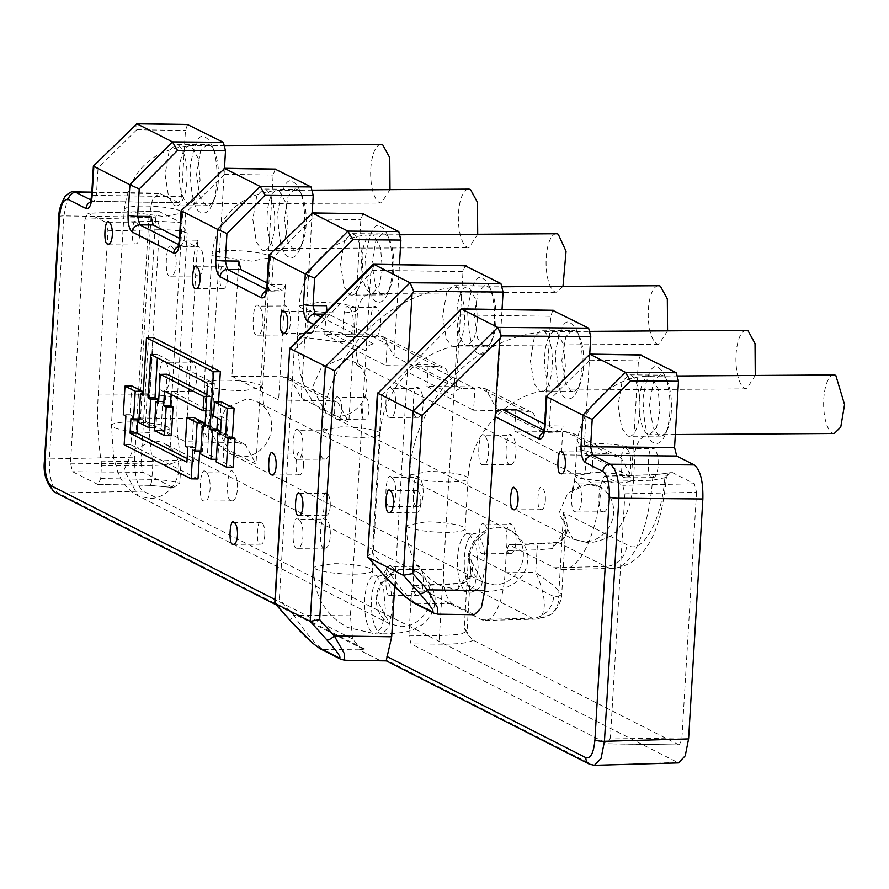 <?xml version="1.0" encoding="UTF-8"?>
<svg xmlns="http://www.w3.org/2000/svg" width="889" height="889" viewBox="0 0 889 889"><rect width="100%" height="100%" fill="white"/><g stroke="black" fill="none" stroke-linecap="round" stroke-linejoin="round"><path stroke-width="0.67" stroke-dasharray="4.45 3.33" d="M380.925 144.529A29.27 10.457 -90.4 0 0 370.802 168.543A29.27 10.457 -90.4 0 0 379.403 202.592L381.303 203.059L389.993 189.668M658.482 285.725A29.27 10.457 -90.4 0 0 648.359 309.739A29.27 10.457 -90.4 0 0 656.971 343.787L658.871 344.265L667.561 330.864M468.636 189.146A29.27 10.457 -90.4 0 0 458.502 213.16A29.27 10.457 -90.4 0 0 467.114 247.209L469.014 247.687L477.704 234.285M746.193 330.341A29.27 10.457 -90.4 0 0 736.07 354.355A29.27 10.457 -90.4 0 0 744.671 388.404L746.582 388.871L755.261 375.48M660.316 374.636L653.515 381.359L649.537 404.973L653.093 427.687L658.716 435.599A30.726 10.979 -90.4 0 0 660.716 436.099A30.726 10.979 -90.4 0 0 667.672 428.998A30.726 10.979 -90.4 0 0 671.351 410.874A30.726 10.979 -90.4 0 0 667.361 381.648A30.726 10.979 -90.4 0 0 662.305 375.136L628.879 374.847L622.089 381.57L618.099 405.173L621.655 427.887L627.278 435.799A30.726 10.979 89.6 0 0 629.279 436.299L660.716 436.099M669.828 412.218A38.049 13.591 89.6 0 1 665.272 434.643A38.049 13.591 89.6 0 1 654.193 442.822C647.725 441.722 643.992 426.976 643.003 398.572C647.214 372.813 652.426 362.612 658.638 367.957A38.049 13.591 89.6 0 1 664.894 376.025A38.049 13.591 89.6 0 1 669.828 412.218M484.905 285.402L478.104 292.125L474.115 315.739L477.682 338.453L483.305 346.366A30.726 10.979 -90.4 0 0 485.305 346.866A30.726 10.979 -90.4 0 0 492.262 339.765A30.726 10.979 -90.4 0 0 495.94 321.64A30.726 10.979 -90.4 0 0 491.95 292.414A30.726 10.979 -90.4 0 0 486.894 285.902L453.468 285.613L446.667 292.337L442.689 315.939L446.245 338.665L451.868 346.577A30.726 10.979 89.6 0 0 453.868 347.066L485.305 346.866M494.417 322.985A38.049 13.591 89.6 0 1 489.861 345.41A38.049 13.591 89.6 0 1 478.782 353.589C472.315 352.488 468.581 337.742 467.592 309.339C471.792 283.58 477.015 273.379 483.227 278.735A38.049 13.591 89.6 0 1 489.472 286.791A38.049 13.591 89.6 0 1 494.417 322.985M295.048 188.824L288.247 195.547L284.258 219.161L287.825 241.875L293.448 249.787A30.726 10.979 -90.4 0 0 295.448 250.287A30.726 10.979 -90.4 0 0 302.404 243.175A30.726 10.979 -90.4 0 0 306.083 225.061A30.726 10.979 -90.4 0 0 302.093 195.836A30.726 10.979 -90.4 0 0 297.037 189.324L263.611 189.024L256.81 195.758L252.832 219.361L256.388 242.075L262.011 249.987A30.726 10.979 89.6 0 0 264.011 250.487L295.448 250.287M304.56 226.406A38.049 13.591 89.6 0 1 300.004 248.831A38.049 13.591 89.6 0 1 288.925 257.01C282.458 255.91 278.724 241.163 277.735 212.76C281.935 187.001 287.158 176.8 293.37 182.145A38.049 13.591 89.6 0 1 299.615 190.213A38.049 13.591 89.6 0 1 304.56 226.406M207.337 144.207L200.547 150.93L196.558 174.544L200.114 197.258L205.748 205.17A30.726 10.979 -90.4 0 0 207.737 205.67A30.726 10.979 -90.4 0 0 214.694 198.569A30.726 10.979 -90.4 0 0 218.372 180.445A30.726 10.979 -90.4 0 0 214.382 151.219A30.726 10.979 -90.4 0 0 209.337 144.707L175.9 144.407L169.11 151.141L165.121 174.744L168.688 197.458L174.311 205.37A30.726 10.979 89.6 0 0 176.311 205.87L207.737 205.67M216.849 181.789A38.049 13.591 89.6 0 1 212.304 204.214A38.049 13.591 89.6 0 1 201.214 212.393C194.747 211.293 191.013 196.547 190.024 168.143C194.235 142.384 199.447 132.183 205.659 137.528A38.049 13.591 89.6 0 1 211.915 145.596A38.049 13.591 89.6 0 1 216.849 181.789M382.748 233.44L375.958 240.163L371.969 263.777L375.536 286.491L381.159 294.403A30.726 10.979 -90.4 0 0 383.148 294.904A30.726 10.979 -90.4 0 0 390.104 287.792A30.726 10.979 -90.4 0 0 393.783 269.678A30.726 10.979 -90.4 0 0 389.793 240.452A30.726 10.979 -90.4 0 0 384.748 233.94L351.311 233.64L344.521 240.374L340.531 263.977L344.099 286.691L349.721 294.603A30.726 10.979 89.6 0 0 351.722 295.104L383.148 294.904M392.26 271.023A38.049 13.591 89.6 0 1 387.715 293.448A38.049 13.591 89.6 0 1 376.625 301.627C370.157 300.526 366.424 285.78 365.435 257.377C369.646 231.618 374.858 221.417 381.07 226.762A38.049 13.591 89.6 0 1 387.326 234.829A38.049 13.591 89.6 0 1 392.26 271.023M572.605 330.019L565.815 336.742L561.826 360.356L565.393 383.07L571.016 390.982A30.726 10.979 -90.4 0 0 573.005 391.482A30.726 10.979 -90.4 0 0 579.961 384.381A30.726 10.979 -90.4 0 0 583.64 366.257A30.726 10.979 -90.4 0 0 579.65 337.031A30.726 10.979 -90.4 0 0 574.605 330.519L541.168 330.23L534.378 336.953L530.389 360.556L533.956 383.281L539.579 391.193A30.726 10.979 89.6 0 0 541.579 391.682L573.005 391.482M582.117 367.602A38.049 13.591 89.6 0 1 577.572 390.027A38.049 13.591 89.6 0 1 566.482 398.205C560.014 397.105 556.281 382.359 555.292 353.955C559.503 328.197 564.715 317.995 570.927 323.34A38.049 13.591 89.6 0 1 577.183 331.408A38.049 13.591 89.6 0 1 582.117 367.602M546.824 396.827L551.024 398.45L589.785 360.156C588.474 355.711 588.496 353.733 589.874 354.233M515.887 409.485L514.609 431.076L565.148 431.509L612.521 455.601L561.315 454.835L563.026 426.042L549.402 425.831A7.312 1.245 3.4 0 0 549.28 425.831A7.312 1.245 3.4 0 0 544.557 426.709M93.845 166.399L98.057 168.021L136.806 129.727C135.495 125.282 135.528 123.304 136.895 123.804M90.634 201.87A7.312 6.723 -63 0 1 93.423 201.292L178.956 202.692L181.512 196.691L96.423 195.402A7.312 1.245 3.4 0 0 96.301 195.402A7.312 1.245 3.4 0 0 91.578 196.28M181.556 211.015L185.757 212.638L224.506 174.344C223.206 169.899 223.228 167.921 224.606 168.421M151.052 216.472L139.073 418.019L189.613 418.452L236.985 442.544L185.779 441.777L197.758 240.23L184.134 240.019A7.312 1.245 3.4 0 0 184.012 240.019A7.312 1.245 3.4 0 0 179.289 240.897M269.256 255.632L273.468 257.254L312.217 218.961C310.906 214.516 310.939 212.538 312.306 213.038M238.752 261.088L231.918 376.258L282.446 376.68L329.819 400.783L278.613 400.017L285.458 284.847L271.834 284.636A7.312 1.245 3.4 0 0 271.712 284.636A7.312 1.245 3.4 0 0 266.989 285.513M551.024 398.45L549.402 425.831L546.391 431.721A7.312 6.723 117 0 0 546.268 431.721A7.312 6.723 117 0 0 543.601 432.298M185.757 212.638L184.134 240.019L181.123 245.909A7.312 6.723 117 0 0 181 245.909A7.312 6.723 117 0 0 178.333 246.475M330.241 506.219A10.979 3.923 -90.4 0 0 327.019 493.462C322.651 487.283 320.907 516.553 325.73 515.053A10.979 3.923 -90.4 0 0 326.452 515.231A10.979 3.923 -90.4 0 0 330.241 506.219M592.663 464.647A10.979 3.923 -90.4 0 0 589.44 451.879C585.073 445.711 583.34 474.982 588.151 473.481A10.979 3.923 -90.4 0 0 588.874 473.659A10.979 3.923 -90.4 0 0 592.663 464.647M545.346 500.64A10.979 3.923 -90.4 0 0 542.123 487.883C537.756 481.705 536.023 510.975 540.834 509.475A10.979 3.923 -90.4 0 0 541.557 509.653A10.979 3.923 -90.4 0 0 545.346 500.64M420.775 503.33A10.979 3.923 -90.4 0 0 417.541 490.561C413.174 484.394 411.44 513.664 416.263 512.164A10.979 3.923 -90.4 0 0 416.974 512.342A10.979 3.923 -90.4 0 0 420.775 503.33M264.789 535.156A10.979 3.923 -90.4 0 0 261.566 522.388C257.199 516.22 255.454 545.49 260.277 543.99A10.979 3.923 -90.4 0 0 260.988 544.168A10.979 3.923 -90.4 0 0 264.789 535.156M303.46 465.836A10.979 3.923 -90.4 0 0 300.226 453.079C295.859 446.9 294.126 476.171 298.948 474.67A10.979 3.923 -90.4 0 0 299.66 474.848A10.979 3.923 -90.4 0 0 303.46 465.836M227.351 279.557A10.979 3.923 -90.4 0 0 224.128 266.789C219.761 260.61 218.027 289.881 222.85 288.38A10.979 3.923 -90.4 0 0 223.561 288.558A10.979 3.923 -90.4 0 0 227.351 279.557M139.651 234.94A10.979 3.923 -90.4 0 0 136.417 222.172C132.061 215.994 130.316 245.264 135.139 243.764A10.979 3.923 -90.4 0 0 135.85 243.942A10.979 3.923 -90.4 0 0 139.651 234.94M315.062 324.174A10.979 3.923 -90.4 0 0 311.828 311.406C307.472 305.227 305.727 334.497 310.55 332.997A10.979 3.923 -90.4 0 0 311.261 333.175A10.979 3.923 -90.4 0 0 315.062 324.174M338.387 397.583A10.979 3.923 89.6 0 1 341.609 410.351A10.979 3.923 89.6 0 1 337.82 419.352A10.979 3.923 89.6 0 1 337.109 419.175C332.275 420.53 333.986 391.538 338.387 397.583L365.723 397.405A10.979 3.923 -90.4 0 1 368.946 410.162A10.979 3.923 -90.4 0 1 365.157 419.175L337.82 419.352M604.842 476.204L655.515 474.77L672.14 472.459L664.928 476.082L666.35 477.404L652.537 480.216L601.875 481.605A116.692 41.694 89.6 0 1 562.337 569.627A116.692 41.694 89.6 0 1 554.469 567.738L508.953 544.724L506.441 550.724L505.13 572.694A58.152 20.78 89.6 0 1 485.15 620.411A58.152 20.78 89.6 0 1 481.227 619.477L414.052 585.429L411.54 591.429L408.929 635.379L411.074 643.892L607.398 743.76L679.318 744.949L681.863 738.948L610.399 737.87L624.9 493.817L622.756 485.305L604.342 476.082L601.875 481.605M672.14 472.459L694.365 483.772L622.756 485.305M624.9 493.817L696.52 492.284L694.365 483.772M696.52 492.284L681.863 738.948M678.863 744.838L473.037 640.136L467.925 634.579L464.236 628.367L468.692 553.269L470.703 569.771L457.868 589.285L442.155 590.563L439.477 635.635L460.324 634.402L467.058 631.179L464.236 628.367M158.675 211.26L180.834 222.539L157.12 221.239L105.802 222.339L87.989 213.271L158.175 211.149L155.664 217.149L84.988 219.161L70.487 463.213L72.631 471.726L98.123 484.572L100.679 478.571L101.435 465.88L152.708 465.436C165.665 465.147 175.144 463.313 181.145 459.913L152.519 461.235A115.737 41.35 89.6 0 1 149.463 394.872A21.947 3.723 -176.6 0 1 177.344 398.683C176.144 420.175 177.411 440.588 181.145 459.913L179.734 483.638C174.766 481.36 165.487 479.927 151.886 479.349A7.312 2.523 90.9 0 1 149.319 485.35A7.312 2.523 90.9 0 1 148.874 485.227L173.322 487.528L179.734 483.638M100.679 478.571L151.886 479.349L152.708 465.436A7.312 2.489 89.5 0 0 152.519 461.235L101.246 461.702A116.692 41.694 89.6 0 1 98.201 395.038L149.463 394.872L159.275 229.751C172.911 229.695 182.212 230.796 187.179 233.051L180.834 222.539M172.544 487.272L143.162 472.326L72.631 471.726M70.487 463.213L141.007 463.814L143.162 472.326M141.007 463.814L155.664 217.149M602.798 511.597C596.375 513.598 598.686 474.57 604.509 482.805A14.635 5.234 89.6 0 1 608.865 498.507A14.635 5.234 89.6 0 1 603.753 511.842A14.635 5.234 89.6 0 1 602.798 511.597M577.172 482.983C571.349 474.759 569.038 513.786 575.461 511.775A14.635 5.234 89.6 0 0 576.416 512.02A14.635 5.234 89.6 0 0 581.539 498.685A14.635 5.234 89.6 0 0 577.172 482.983L604.509 482.805M509.93 464.358C503.507 466.358 505.819 427.331 511.642 435.566A14.635 5.234 89.6 0 1 516.009 451.268A14.635 5.234 89.6 0 1 510.886 464.603A14.635 5.234 89.6 0 1 509.93 464.358M484.305 435.743C478.493 427.509 476.171 466.536 482.605 464.536A14.635 5.234 89.6 0 0 483.549 464.78A14.635 5.234 89.6 0 0 488.672 451.445A14.635 5.234 89.6 0 0 484.305 435.743L511.642 435.566M417.074 417.119C410.64 419.119 412.963 380.092 418.775 388.326A14.635 5.234 89.6 0 1 423.142 404.028A14.635 5.234 89.6 0 1 418.019 417.352A14.635 5.234 89.6 0 1 417.074 417.119M391.449 388.504C385.626 380.27 383.303 419.297 389.738 417.297A14.635 5.234 89.6 0 0 390.682 417.541A14.635 5.234 89.6 0 0 395.805 404.206A14.635 5.234 89.6 0 0 391.449 388.504L418.775 388.326M509.964 553.358C503.53 555.358 505.852 516.331 511.675 524.566A14.635 5.234 89.6 0 1 516.031 540.268A14.635 5.234 89.6 0 1 510.908 553.603A14.635 5.234 89.6 0 1 509.964 553.358M484.338 524.754C478.515 516.52 476.193 555.547 482.627 553.547A14.635 5.234 89.6 0 0 483.583 553.78A14.635 5.234 89.6 0 0 488.694 540.445A14.635 5.234 89.6 0 0 484.338 524.754L511.675 524.566M417.097 506.119C410.662 508.119 412.985 469.092 418.808 477.326A14.635 5.234 89.6 0 1 423.164 493.028A14.635 5.234 89.6 0 1 418.052 506.363A14.635 5.234 89.6 0 1 417.097 506.119M391.471 477.504C385.648 469.281 383.337 508.308 389.76 506.297A14.635 5.234 89.6 0 0 390.716 506.541A14.635 5.234 89.6 0 0 395.827 493.206A14.635 5.234 89.6 0 0 391.471 477.504L418.808 477.326M324.229 458.88C317.806 460.88 320.118 421.853 325.941 430.087A14.635 5.234 89.6 0 1 330.308 445.789A14.635 5.234 89.6 0 1 325.185 459.124A14.635 5.234 89.6 0 1 324.229 458.88M298.604 430.265C292.781 422.031 290.47 461.058 296.893 459.057A14.635 5.234 89.6 0 0 297.848 459.302A14.635 5.234 89.6 0 0 302.971 445.967A14.635 5.234 89.6 0 0 298.604 430.265L325.941 430.087M284.302 334.753C277.868 336.753 280.191 297.726 286.014 305.96A14.635 5.234 89.6 0 1 290.37 321.651A14.635 5.234 89.6 0 1 285.258 334.986A14.635 5.234 89.6 0 1 284.302 334.753M258.677 306.138C252.854 297.904 250.542 336.931 256.965 334.931A14.635 5.234 89.6 0 0 257.921 335.164A14.635 5.234 89.6 0 0 263.033 321.829A14.635 5.234 89.6 0 0 258.677 306.138L286.014 305.96M417.119 595.119C410.696 597.13 413.018 558.103 418.83 566.326A14.635 5.234 89.6 0 1 423.197 582.028A14.635 5.234 89.6 0 1 418.074 595.363A14.635 5.234 89.6 0 1 417.119 595.119M391.504 566.515C385.682 558.281 383.359 597.308 389.793 595.308A14.635 5.234 89.6 0 0 390.738 595.541A14.635 5.234 89.6 0 0 395.861 582.206A14.635 5.234 89.6 0 0 391.504 566.515L418.83 566.326M324.263 547.88C317.829 549.88 320.151 510.853 325.974 519.087A14.635 5.234 89.6 0 1 330.33 534.789A14.635 5.234 89.6 0 1 325.207 548.124A14.635 5.234 89.6 0 1 324.263 547.88M298.637 519.276C292.814 511.042 290.492 550.069 296.926 548.068A14.635 5.234 89.6 0 0 297.871 548.302A14.635 5.234 89.6 0 0 302.993 534.967A14.635 5.234 89.6 0 0 298.637 519.276L325.974 519.087M231.396 500.64C224.961 502.641 227.284 463.614 233.107 471.848A14.635 5.234 89.6 0 1 237.463 487.55A14.635 5.234 89.6 0 1 232.34 500.885A14.635 5.234 89.6 0 1 231.396 500.64M205.77 472.026C199.947 463.791 197.625 502.818 204.059 500.818A14.635 5.234 89.6 0 0 205.015 501.063A14.635 5.234 89.6 0 0 210.126 487.728A14.635 5.234 89.6 0 0 205.77 472.026L233.107 471.848M190.613 390.904C184.179 392.905 186.501 353.878 192.324 362.112A14.635 5.234 89.6 0 1 196.68 377.814A14.635 5.234 89.6 0 1 191.557 391.149A14.635 5.234 89.6 0 1 190.613 390.904M164.987 362.29C159.164 354.066 156.842 393.094 163.276 391.082A14.635 5.234 89.6 0 0 164.221 391.327A14.635 5.234 89.6 0 0 169.343 377.992A14.635 5.234 89.6 0 0 164.987 362.29L192.324 362.112M197.447 275.734C191.024 277.735 193.335 238.708 199.158 246.942A14.635 5.234 89.6 0 1 203.525 262.644A14.635 5.234 89.6 0 1 198.403 275.979A14.635 5.234 89.6 0 1 197.447 275.734M171.833 247.12C166.01 238.885 163.687 277.913 170.121 275.912A14.635 5.234 89.6 0 0 171.066 276.157A14.635 5.234 89.6 0 0 176.189 262.822A14.635 5.234 89.6 0 0 171.833 247.12L199.158 246.942M374.569 336.175C368.146 338.176 370.457 299.149 376.28 307.383A14.635 5.234 89.6 0 1 380.648 323.085A14.635 5.234 89.6 0 1 375.525 336.409A14.635 5.234 89.6 0 1 374.569 336.175M348.955 307.561C343.132 299.326 340.809 338.353 347.243 336.353A14.635 5.234 89.6 0 0 348.188 336.598A14.635 5.234 89.6 0 0 353.311 323.263A14.635 5.234 89.6 0 0 348.955 307.561L376.28 307.383M652.137 477.371C645.703 479.371 648.025 440.344 653.848 448.578A14.635 5.234 89.6 0 1 658.204 464.28A14.635 5.234 89.6 0 1 653.093 477.615A14.635 5.234 89.6 0 1 652.137 477.371M626.512 448.756C620.689 440.533 618.377 479.56 624.8 477.549A14.635 5.234 89.6 0 0 625.756 477.793A14.635 5.234 89.6 0 0 630.868 464.458A14.635 5.234 89.6 0 0 626.512 448.756L653.848 448.578M477.437 386.893L524.81 410.985L473.604 410.218L474.893 388.626L428.187 364.868L426.909 386.459L477.437 386.893L485.694 388.893L496.173 408.284L502.041 309.505M552.814 310.383L550.713 316.273L543.812 432.51L496.173 408.284M565.148 431.509L573.405 433.51L583.873 452.901L589.74 354.122M640.513 355L638.413 360.89L631.512 477.126L583.873 452.901M178.5 202.57L159.142 193.18L152.352 200.136L148.93 217.194L134.672 457.124C134.306 474.826 137.173 486.172 143.285 491.161L678.551 762.918M187.546 124.56L185.445 130.461L181.512 196.691M189.613 418.452L197.869 420.453L208.337 439.844L224.473 168.299M275.246 169.177L273.145 175.077L255.976 464.069L208.337 439.844M282.446 376.68L290.703 378.692L301.182 398.072L312.183 212.916M362.956 213.793L360.856 219.694L348.821 422.308L301.182 398.072M326.463 305.705L324.752 334.497L375.291 334.92L383.548 336.92L394.016 356.311L399.461 264.655M465.103 265.767L463.002 271.656L456.101 387.893L394.016 356.311M562.337 569.627L613.254 568.338C650.581 563.97 662.272 520.298 666.361 477.415L668.95 472.937L654.993 474.648A7.312 2.7 88.4 0 0 652.537 480.216A115.737 41.35 89.6 0 1 613.254 568.338A115.737 41.35 89.6 0 1 605.453 566.471L558.403 542.534C568.149 537.612 569.871 527.622 563.593 512.553L565.604 529.066L552.78 548.569L537.056 549.846A7.312 2.711 88.4 0 1 539.545 543.846A7.312 2.711 88.4 0 1 540.056 543.968L558.403 542.534A7.312 5.278 81.7 0 0 557.036 542.49L557.036 542.49C562.648 540.768 565.504 536.3 565.604 529.066L561.715 594.53L558.625 596.219L563.593 512.553L626.878 544.746C642.191 556.136 662.383 520.076 664.928 476.082M540.301 617.777A57.196 20.436 89.6 0 1 536.067 619.133L549.735 614.977A21.947 20.025 58.1 0 1 540.301 617.777C546.868 609.143 545.335 594.019 535.711 572.394L553.969 585.751L561.715 594.53C562.981 598.441 555.647 612.943 549.735 614.977L549.735 614.977A21.947 20.025 58.1 0 0 558.625 596.219L553.636 596.475A21.947 20.158 -63 0 1 532.211 618.199L463.502 583.251C473.248 578.317 474.97 568.327 468.692 553.269L553.636 596.475M428.187 364.868L414.741 364.746C409.84 365.912 407.395 368.335 407.406 372.013L407.984 362.212M524.81 410.985L533.178 413.041L543.812 432.51M461.613 308.983C460.591 308.716 460.102 310.694 460.135 314.906L458.468 317.74L453.834 395.638C453.823 391.949 456.301 389.549 461.269 388.415L474.893 388.626M612.521 455.601L620.889 457.657L631.512 477.126M594.419 765.318L676.573 762.451M589.407 764.173A7.312 6.723 117 0 0 592.418 764.84L387.837 660.771L379.77 660.316L359.134 649.826L364.746 649.026L358.889 649.826A7.312 6.723 117 0 0 359.134 649.826M364.746 649.026L58.018 492.995C51.929 488.094 49.051 476.748 49.406 458.957L134.672 457.124M44.561 459.835A7.312 1.245 -176.6 0 1 49.406 458.957L63.852 215.905L67.42 198.636L74.076 191.891M236.985 442.544L245.353 444.6L255.976 464.069M329.819 400.783L338.187 402.839L348.821 422.308M375.291 334.92L437.11 366.368L445.478 368.424L456.101 387.893M437.11 366.368L385.904 365.601L387.182 344.01L328.619 314.206L326.863 310.972M373.902 264.366L372.435 270.289L370.757 273.134L366.135 351.022C366.124 347.332 368.591 344.932 373.558 343.799L387.182 344.01M629.279 436.299A30.726 10.979 89.6 0 0 640.036 408.307A30.726 10.979 89.6 0 0 630.879 375.336L628.879 374.847M453.868 347.066A30.726 10.979 89.6 0 0 464.625 319.073A30.726 10.979 89.6 0 0 455.468 286.102L453.468 285.613M264.011 250.487A30.726 10.979 89.6 0 0 274.768 222.494A30.726 10.979 89.6 0 0 265.611 189.524L263.611 189.024M552.78 548.569A7.312 5.278 81.7 0 1 557.036 542.49L508.953 544.724M457.868 589.285A7.312 5.278 81.7 0 1 462.136 583.206L462.136 583.206A7.312 5.278 81.7 0 1 463.502 583.251L445.156 584.673L414.541 585.551M610.399 737.87L607.398 743.76M84.988 219.161L87.989 213.271M101.246 461.702L101.435 465.88M98.201 395.038L107.958 230.851L105.802 222.339M176.311 205.87A30.726 10.979 89.6 0 0 187.057 177.878A30.726 10.979 89.6 0 0 177.9 144.907L175.9 144.407M351.722 295.104A30.726 10.979 89.6 0 0 362.468 267.111A30.726 10.979 89.6 0 0 353.311 234.14L351.311 233.64M541.579 391.682A30.726 10.979 89.6 0 0 552.325 363.69A30.726 10.979 89.6 0 0 543.168 330.719L541.168 330.23M394.66 586.618L407.406 372.013L453.834 395.638L443.5 569.705L386.882 569.227A7.312 2.811 -41.7 0 0 383.915 575.05M426.909 386.459L473.604 410.218M514.609 431.076L561.315 454.835M544.068 430.543L546.391 431.721L560.47 432.043L563.026 426.042M560.014 431.921L544.713 424.142M387.837 660.771L379.525 660.327L358.889 649.826L322.918 649.426C315.628 644.636 305.916 633.257 293.792 615.31A7.312 2.811 138.3 0 0 290.814 621.133M386.182 660.783L387.115 660.871M313.617 324.307L366.135 351.022L350.399 615.788L352.566 639.002L360.378 647.67L363.445 648.826M139.073 418.019L185.779 441.777M197.758 240.23L195.202 246.231L179.445 238.33M231.918 376.258L278.613 400.017M285.458 284.847L282.913 290.847L267.145 282.946M324.752 334.497L385.904 365.601M275.057 603.464C273.712 602.62 275.146 601.175 279.357 599.13L294.137 350.277L290.192 348.655M474.382 614.71L452.101 603.742C445.978 598.775 443.111 587.429 443.5 569.705M344.743 660.238L379.525 660.327A7.312 6.723 -63 0 0 379.77 660.316M452.101 603.742L416.019 603.342C408.729 598.553 399.017 587.173 386.882 569.227L372.447 553.047L381.848 394.894L377.903 393.271M368.146 557.392C366.813 556.536 368.246 555.092 372.447 553.047M437.844 614.166L472.748 614.243M171.355 435.71L161.031 430.465L162.743 401.672L165.321 402.984L167.032 374.191M206.881 394.46L210.893 396.494L210.037 410.896L171.344 391.216L171.144 394.505M157.42 401.817L155.875 427.842L145.563 422.586L147.263 393.794L149.852 395.105L153.264 337.52M218.55 401.828L217.572 418.119M219.327 433.321L217.783 459.335L207.47 454.079L209.182 425.286L211.76 426.598L214.327 383.415L157.575 354.544L157.375 357.834M233.262 467.203L222.95 461.958L224.65 433.165L227.24 434.477L228.095 420.086L220.35 416.141L221.205 401.75M141.94 393.949L140.395 419.964L137.817 418.652L137.739 419.93M187.123 458.568L193.713 461.913L194.569 447.523L191.991 446.211L193.702 417.419M203.859 425.442L202.303 451.456L199.725 450.145L199.658 451.423M198.014 478.938L130.95 444.822L132.661 416.03L130.083 414.719L131.794 385.926M273.468 257.254L271.834 284.636L268.834 290.525A7.312 6.723 117 0 0 266.044 291.092M298.971 493.462L327.019 493.462M561.392 451.879L589.44 451.879M514.075 487.883L542.123 487.883M389.493 490.572L417.541 490.561M165.321 402.984L158.531 403.173M162.743 401.672L158.609 401.784M161.031 430.465L154.253 430.409M164.509 391.127L171.344 391.216M210.037 410.896L205.915 410.829M210.893 396.494L206.759 396.583M143.129 393.916L147.263 393.794M145.563 422.586L138.773 422.531M155.875 427.842L154.408 427.82M157.575 354.544L150.697 354.444M214.327 383.415L207.537 383.359M211.76 426.598L204.959 426.798M209.182 425.286L205.048 425.409M207.47 454.079L200.692 454.023M217.783 459.335L216.316 459.313M149.852 395.105L143.051 395.305M221.305 420.019L228.095 420.086M227.24 434.477L220.439 434.665M224.65 433.165L220.516 433.287M222.95 461.958L216.16 461.902M220.35 416.141L213.571 416.085M137.817 418.652L130.95 418.552M140.395 419.964L138.928 419.941M130.083 414.719L123.304 414.663M132.661 416.03L125.882 415.974M130.95 444.822L124.171 444.767M199.725 450.145L192.857 450.045M202.303 451.456L200.836 451.434M191.991 446.211L185.212 446.156M194.569 447.523L187.79 447.467M193.713 461.913L186.923 462.113M233.518 522.399L261.566 522.388M272.178 453.079L300.226 453.079M196.08 266.789L224.128 266.789M108.369 222.172L136.417 222.172M283.78 311.406L311.828 311.406M365.157 419.175A10.979 3.923 -90.4 0 1 364.434 418.997C359.612 420.497 361.356 391.227 365.723 397.405M833.893 374.958A29.27 10.457 -90.4 0 0 823.77 398.972A29.27 10.457 -90.4 0 0 832.382 433.021L834.282 433.488M556.336 233.763A29.27 10.457 -90.4 0 0 546.213 257.777A29.27 10.457 -90.4 0 0 554.825 291.825L556.725 292.292L562.981 286.358M658.871 344.265L467.525 345.521L474.315 338.353L477.649 321.496L475.893 299.804L469.048 287.458A29.27 10.457 -90.4 0 0 467.147 286.98A29.27 10.457 -90.4 0 0 457.013 311.006A29.27 10.457 -90.4 0 0 465.625 345.043L467.525 345.521C425.331 344.154 381.792 386.871 380.37 433.876A29.27 4.967 -176.6 0 0 378.492 431.954A29.27 4.967 -176.6 0 0 340.831 426.887L321.94 430.398L313.806 567.171L332.708 563.659A29.27 4.967 -176.6 0 1 370.357 568.727A29.27 4.967 -176.6 0 1 372.247 570.638A29.27 4.967 -176.6 0 1 353.344 574.15C336.487 573.961 323.94 572.272 315.695 569.082L313.806 567.171C313.161 594.13 324.341 614.199 347.332 627.367L373.347 633.457A29.27 10.457 89.6 0 1 364.734 599.419A29.27 10.457 89.6 0 1 374.869 575.405A29.27 10.457 89.6 0 1 376.769 575.872L383.615 588.229L385.37 609.921L382.037 626.767L375.247 633.935L382.081 633.89L380.181 633.413A29.27 10.457 89.6 0 1 371.569 599.375A29.27 10.457 89.6 0 1 381.703 575.361A29.27 10.457 89.6 0 1 383.603 575.828C389.649 580.573 392.516 591.918 392.205 609.876L388.771 626.978L382.081 633.89C401.961 633.546 409.596 631.123 412.285 630.057L422.975 624.289C430.598 617.488 434.521 610.043 434.732 601.964C437.288 592.107 425.142 574.038 416.43 571.749A29.27 26.881 -63 0 1 430.498 597.664A29.27 26.881 -63 0 1 401.45 626.634L389.893 623.922L138.128 495.851L124.06 469.948L133.094 449.712L153.108 440.966A29.27 26.881 117 0 1 164.665 443.678C169.955 447.311 172.477 449.523 172.222 450.334C170.666 447.656 169.877 440.522 169.855 428.943L150.952 432.465C133.528 432.198 120.982 430.509 113.303 427.387A29.27 4.967 -176.6 0 1 111.414 425.475A29.27 4.967 -176.6 0 1 130.316 421.964A29.27 4.967 -176.6 0 1 167.965 427.031L169.855 428.943L182.678 213.004L180.8 211.093A29.27 4.967 -176.6 0 0 148.363 206.081A29.27 4.967 -176.6 0 0 124.249 209.537A29.27 4.967 -176.6 0 0 126.127 211.449L163.787 216.516L182.678 213.004C183.49 208.015 185.923 205.126 189.968 204.326L196.758 197.158L200.092 180.3L198.325 158.609L191.479 146.263A29.27 10.457 -90.4 0 0 189.579 145.785A29.27 10.457 -90.4 0 0 179.456 169.799A29.27 10.457 -90.4 0 0 188.057 203.848L381.303 203.059M225.106 145.552L189.579 145.785C151.608 149.819 129.838 171.066 124.249 209.537L111.414 425.475L113.725 458.335L117.859 472.059C121.782 482.527 128.538 490.461 138.128 495.851L149.685 498.551A29.27 26.881 117 0 0 177.689 475.915A29.27 26.881 117 0 0 164.665 443.678L416.43 571.749A29.27 26.881 -63 0 0 404.873 569.049C388.493 570.771 378.814 580.428 375.825 598.019L389.893 623.922C390.26 624.556 375.847 617.099 376.303 598.497L381.614 583.64L389.738 576.305L393.871 574.516L373.88 575.205C373.591 576.183 373.047 574.661 372.247 570.638L380.37 433.876A29.27 4.967 -176.6 0 1 361.467 437.388C344.61 437.199 332.064 435.51 323.818 432.321L321.94 430.398C324.696 354.222 393.205 285.725 467.147 286.98L502.663 286.747M746.582 388.871L555.236 390.138L562.026 382.97L565.36 366.112L563.593 344.421L556.747 332.075A29.27 10.457 -90.4 0 0 554.847 331.597A29.27 10.457 -90.4 0 0 544.724 355.622A29.27 10.457 -90.4 0 0 553.325 389.66L555.236 390.138C513.042 388.771 469.492 431.487 468.07 478.493A29.27 4.967 -176.6 0 0 466.192 476.571A29.27 4.967 -176.6 0 0 428.542 471.503L409.64 475.015L406.651 525.41L425.542 521.887A29.27 4.967 -176.6 0 1 463.202 526.966A29.27 4.967 -176.6 0 1 465.08 528.877A29.27 4.967 -176.6 0 1 446.178 532.389C429.331 532.2 416.774 530.511 408.529 527.321L406.651 525.41C406.006 552.369 417.174 572.438 440.177 585.607L466.18 591.696A29.27 10.457 89.6 0 1 457.579 557.659A29.27 10.457 89.6 0 1 467.703 533.644A29.27 10.457 89.6 0 1 469.603 534.111L476.448 546.468L478.215 568.16L474.882 585.006L468.092 592.174L474.926 592.13L473.015 591.652A29.27 10.457 89.6 0 1 464.414 557.614A29.27 10.457 89.6 0 1 474.537 533.6A29.27 10.457 89.6 0 1 476.437 534.067C482.483 538.812 485.361 550.158 485.05 568.115L481.605 585.218L474.926 592.13C494.795 591.785 502.429 589.363 505.119 588.296L515.82 582.528C523.443 575.728 527.355 568.282 527.566 560.203C530.133 550.347 517.987 532.278 509.275 529.988A29.27 26.881 -63 0 1 523.332 555.903A29.27 26.881 -63 0 1 494.284 584.873L482.727 582.162L230.962 454.09L216.905 428.187L225.939 407.951L245.942 399.217A29.27 26.881 117 0 1 257.51 401.917C262.8 405.551 265.311 407.762 265.066 408.573C263.511 405.895 262.722 398.761 262.688 387.193L243.797 390.704C226.373 390.438 213.816 388.749 206.137 385.637A29.27 4.967 -176.6 0 1 204.259 383.715A29.27 4.967 -176.6 0 1 223.161 380.203A29.27 4.967 -176.6 0 1 260.81 385.27L262.688 387.193L270.389 257.621L268.511 255.71A29.27 4.967 -176.6 0 0 236.074 250.698A29.27 4.967 -176.6 0 0 211.96 254.154A29.27 4.967 -176.6 0 0 213.838 256.065L251.487 261.133L270.389 257.621C271.201 252.632 273.634 249.742 277.668 248.942L284.458 241.775L287.803 224.917L286.036 203.225L279.19 190.879A29.27 10.457 -90.4 0 0 277.29 190.402A29.27 10.457 -90.4 0 0 267.167 214.427A29.27 10.457 -90.4 0 0 275.768 248.464L469.014 247.687M312.806 190.168L277.29 190.402C239.319 194.435 217.549 215.683 211.96 254.154L204.259 383.715L206.57 416.574L210.704 430.298C214.627 440.766 221.383 448.701 230.962 454.09L242.53 456.802A29.27 26.881 117 0 0 270.523 434.154A29.27 26.881 117 0 0 257.51 401.917L509.275 529.988A29.27 26.881 -63 0 0 497.707 527.288C481.338 529.011 471.659 538.667 468.67 556.258L482.727 582.162C483.094 582.795 468.681 575.339 469.136 556.736L474.448 541.879L482.571 534.545L486.705 532.755L466.714 533.433C466.425 534.411 465.88 532.9 465.08 528.877L468.07 478.493A29.27 4.967 -176.6 0 1 449.178 482.005C432.321 481.816 419.764 480.127 411.518 476.937L409.64 475.015C412.407 398.839 480.905 330.341 554.847 331.597L590.374 331.364M187.179 233.051L177.344 398.683M554.469 567.738L605.453 566.471A21.947 20.158 117 0 0 626.878 544.746M505.13 572.694L535.711 572.394L537.056 549.846L506.441 550.724M408.929 635.379L439.477 635.635A7.312 2.756 -89.5 0 0 441.622 644.147L411.074 643.892M473.037 640.136C469.236 642.858 458.757 644.192 441.622 644.147M97.668 484.461L148.874 485.227M460.135 314.906L550.713 316.273M589.785 360.156L638.413 360.89M55.007 492.317A7.312 6.723 117 0 0 58.018 492.995L143.285 491.161M59.007 216.783A7.312 1.245 -176.6 0 1 63.852 215.905L148.93 217.194M91.8 192.602L160.965 193.646M91.089 200.103L93.89 201.414L96.423 195.402L98.057 168.021M136.806 129.727L185.445 130.461M224.506 174.344L273.145 175.077M312.217 218.961L360.856 219.694M372.435 270.289L463.002 271.656M604.342 476.082L654.993 474.648A7.312 2.7 88.4 0 1 655.515 474.77M509.441 544.835L540.056 543.968M485.15 620.411L536.067 619.133A57.196 20.436 89.6 0 1 532.211 618.199L481.227 619.477M411.54 591.429L442.155 590.563A7.312 2.711 88.4 0 1 444.644 584.562A7.312 2.711 88.4 0 1 445.156 584.673M107.958 230.851L159.275 229.751A7.312 2.478 -91.2 0 0 157.12 221.239M381.848 394.894L458.468 317.74M352.566 639.002L274.79 599.43M178.8 244.719L181.123 245.909L194.747 246.109M266.511 289.336L268.834 290.525L282.458 290.725M328.619 314.206L323.685 314.173M350.399 615.788L293.792 615.31L279.357 599.13M294.137 350.277L370.757 273.134M340.62 659.16A7.312 6.723 117 0 0 343.265 659.771L323.096 649.515A7.312 6.723 117 0 1 320.329 648.837M320.873 316.995L373.558 343.799M461.269 388.415L414.741 364.746M433.721 613.088A7.312 6.723 117 0 0 436.355 613.699L416.196 603.442A7.312 6.723 -63 0 1 413.418 602.764M340.765 659.238A7.312 6.79 115.7 0 0 343.432 659.86M413.296 602.698A7.312 6.656 118.1 0 0 416.019 603.342M433.854 613.154A7.312 6.79 115.7 0 0 436.521 613.777M320.196 648.77A7.312 6.656 118.1 0 0 322.918 649.426M639.258 400.183A29.27 10.457 -90.4 0 0 647.87 434.232L649.77 434.699L656.56 427.542L659.894 410.685L658.138 388.993L651.293 376.647A29.27 10.457 -90.4 0 0 649.392 376.169A29.27 10.457 -90.4 0 0 639.258 400.183M361.701 258.988A29.27 10.457 -90.4 0 0 370.313 293.037L372.213 293.514L379.003 286.347L382.337 269.489L380.581 247.798L373.736 235.452A29.27 10.457 -90.4 0 0 371.824 234.974A29.27 10.457 -90.4 0 0 361.701 258.988M675.318 434.532L649.77 434.699C642.514 435.088 637.657 440.399 635.224 450.634A29.27 4.967 -176.6 0 1 616.333 454.146C599.475 453.957 586.918 452.268 578.672 449.078L576.794 447.156L595.697 443.644A29.27 4.967 -176.6 0 1 633.346 448.712A29.27 4.967 -176.6 0 1 635.224 450.634L633.513 479.427A29.27 4.967 -176.6 0 1 614.621 482.938L576.961 477.871L575.083 475.948L593.985 472.437A29.27 4.967 -176.6 0 1 633.513 479.427C632.724 497.462 628.301 512.842 620.255 525.555C616.299 534.278 605.976 540.09 589.307 542.979L572.983 539.09L558.925 513.186L567.96 492.951L587.973 484.216A29.27 26.881 -63 0 1 599.53 486.916A29.27 26.881 -63 0 1 612.543 519.154A29.27 26.881 -63 0 1 584.551 541.801L572.983 539.09L326.385 413.641L312.317 387.737L321.362 367.501L341.365 358.767A29.27 26.881 117 0 1 352.922 361.467A29.27 26.881 117 0 1 365.946 393.705A29.27 26.881 117 0 1 337.942 416.352L326.385 413.641L314.506 404.295L305.316 389.282L300.46 373.88L297.27 345.41L297.526 334.753L316.417 331.241A29.27 4.967 -176.6 0 1 355.956 338.231A29.27 4.967 -176.6 0 1 337.064 341.743L299.404 336.675L297.526 334.753L299.237 305.96L301.115 307.883C309.361 311.072 321.918 312.761 338.765 312.95A29.27 4.967 -176.6 0 0 357.667 309.439A29.27 4.967 -176.6 0 0 355.789 307.516A29.27 4.967 -176.6 0 0 318.129 302.449L299.237 305.96C300.615 268.211 334.531 234.407 371.824 234.974L400.517 234.785M667.672 428.998L665.272 434.643M492.262 339.765L489.861 345.41M302.404 243.175L300.004 248.831M214.694 198.569L212.304 204.214M390.104 287.792L387.715 293.448M579.961 384.381L577.572 390.027M667.361 381.648L664.894 376.025M491.95 292.414L489.472 286.791M302.093 195.836L299.615 190.213M470.703 569.76L467.058 631.179L467.925 634.579M576.416 512.02L603.753 511.842M483.549 464.78L510.886 464.603M390.682 417.541L418.019 417.352M483.583 553.78L510.908 553.603M390.716 506.541L418.052 506.363M297.848 459.302L325.185 459.124M257.921 335.164L285.258 334.986M390.738 595.541L418.074 595.363M297.871 548.302L325.207 548.124M205.015 501.063L232.34 500.885M164.221 391.327L191.557 391.149M171.066 276.157L198.403 275.979M348.188 336.598L375.525 336.409M625.756 477.793L653.093 477.615M214.382 151.219L211.915 145.596M389.793 240.452L387.326 234.829M579.65 337.031L577.183 331.408M485.694 388.893L533.178 413.041M573.405 433.51L620.889 457.657M91.823 192.157L159.142 193.18M197.869 420.453L245.353 444.6M290.703 378.692L338.187 402.839M383.548 336.92L445.478 368.424M414.052 585.429L462.136 583.206C467.747 581.484 470.603 577.005 470.703 569.771M679.318 744.949L607.854 743.871M158.175 211.149L87.489 213.16M173.322 487.528L149.319 485.35L98.123 484.572M560.47 432.043L544.324 432.443M276.157 604.82L360.389 647.67M178.956 202.692L93.89 201.414L91.345 202.014M195.202 246.231L179.056 246.631M282.913 290.847L266.756 291.248M326.452 515.231L299.115 515.409M588.874 473.659L561.537 473.837M541.557 509.653L514.22 509.83M416.974 512.342L389.638 512.52M260.988 544.168L233.651 544.346M299.66 474.848L272.323 475.026M223.561 288.558L196.225 288.736M135.85 243.942L108.514 244.131M311.261 333.175L283.924 333.353M678.074 375.98L649.392 376.169C612.088 375.603 578.172 409.407 576.794 447.156L575.083 475.948C573.705 487.461 572.638 493.017 571.871 492.639C572.46 493.295 571.916 486.794 588.918 484.449L599.53 486.916L352.922 361.467L359.467 366.968C356.733 360.712 355.556 351.133 355.956 338.231L357.667 309.439C360.101 299.204 364.946 293.892 372.213 293.514L556.725 292.292"/><path stroke-width="1.33" d="M225.106 145.552L380.925 144.529A29.27 10.457 -90.4 0 1 382.826 145.007L389.76 157.72L389.993 189.668M667.561 330.864L667.328 298.915L660.394 286.202A29.27 10.457 -90.4 0 0 658.482 285.725L502.663 286.747M312.806 190.168L468.636 189.146A29.27 10.457 -90.4 0 1 470.537 189.624L477.471 202.336L477.704 234.285M755.261 375.48L755.028 343.532L748.094 330.819A29.27 10.457 -90.4 0 0 746.193 330.341L590.374 331.364M546.346 396.538L589.907 354.244L546.346 396.538L544.557 426.709A7.312 1.245 3.4 0 0 545.024 427.198C544.201 435.777 542.201 439.699 539.012 438.966L495.117 416.63C495.106 412.985 497.518 410.562 502.329 409.362L544.068 430.543M93.378 166.11L136.928 123.815L93.378 166.11L91.578 196.28A7.312 1.245 3.4 0 0 92.056 196.758C91.223 205.348 89.222 209.271 86.033 208.537A7.312 6.723 -63 0 1 90.634 201.87M178.333 246.475A7.312 6.723 117 0 0 173.744 253.154L132.372 232.107C129.294 229.662 127.86 223.984 128.072 215.094A7.312 1.245 3.4 0 0 137.484 216.36A7.312 1.245 3.4 0 0 137.606 216.349L151.052 216.472L153.197 224.984L139.762 224.861L137.606 216.349L139.229 188.979L129.883 184.734L172.444 141.884L177.511 150.441L139.229 188.979M181.078 210.726L224.639 168.432L181.078 210.726L179.289 240.897A7.312 1.245 3.4 0 0 179.756 241.375C178.933 249.965 176.933 253.887 173.744 253.154M266.044 291.092A7.312 6.723 117 0 0 261.444 297.771L220.083 276.723C217.005 274.279 215.571 268.6 215.783 259.699A7.312 1.245 3.4 0 0 225.195 260.977A7.312 1.245 3.4 0 0 225.317 260.966L238.752 261.088L240.908 269.589L227.462 269.478L225.317 260.966L226.939 233.596L217.594 229.351L260.155 186.501L265.211 195.058L226.939 233.596M268.789 255.343L312.339 213.049L268.789 255.343L266.989 285.513A7.312 1.245 3.4 0 0 267.467 285.991C266.633 294.581 264.633 298.504 261.444 297.771M313.617 324.307L307.794 321.34C304.705 318.895 303.271 313.217 303.482 304.316A7.312 1.245 3.4 0 0 312.895 305.583A7.312 1.245 3.4 0 0 313.017 305.583L326.463 305.705L326.863 310.972M314.528 278.157L305.294 273.968L347.888 231.14L352.922 239.663L314.528 278.157M543.601 432.298A7.312 6.723 117 0 0 539.012 438.966M132.372 232.107A7.312 6.723 -63 0 1 139.64 224.861A7.312 6.723 -63 0 1 139.762 224.861L178.8 244.719M299.682 493.639A10.979 3.923 89.6 0 1 302.905 506.408A10.979 3.923 89.6 0 1 299.115 515.409A10.979 3.923 89.6 0 1 298.393 515.231C293.581 516.731 295.315 487.461 299.682 493.639L298.971 493.462M562.104 452.057A10.979 3.923 89.6 0 1 565.337 464.825A10.979 3.923 89.6 0 1 561.537 473.837A10.979 3.923 89.6 0 1 560.826 473.659C555.992 475.015 557.703 446.011 562.104 452.057L561.392 451.879M514.787 488.061A10.979 3.923 89.6 0 1 518.02 500.829A10.979 3.923 89.6 0 1 514.22 509.83A10.979 3.923 89.6 0 1 513.509 509.653C508.675 511.008 510.386 482.016 514.787 488.061L514.075 487.883M390.204 490.75A10.979 3.923 89.6 0 1 393.438 503.507A10.979 3.923 89.6 0 1 389.638 512.52A10.979 3.923 89.6 0 1 388.926 512.342C384.092 513.698 385.804 484.694 390.204 490.75L389.493 490.561M234.229 522.576A10.979 3.923 89.6 0 1 237.452 535.334A10.979 3.923 89.6 0 1 233.651 544.346A10.979 3.923 89.6 0 1 232.94 544.168C228.106 545.524 229.829 516.52 234.229 522.576L233.518 522.388M272.89 453.257A10.979 3.923 89.6 0 1 276.123 466.014A10.979 3.923 89.6 0 1 272.323 475.026A10.979 3.923 89.6 0 1 271.612 474.848C266.778 476.204 268.489 447.211 272.89 453.257L272.178 453.079M196.791 266.967A10.979 3.923 89.6 0 1 200.025 279.735A10.979 3.923 89.6 0 1 196.225 288.736A10.979 3.923 89.6 0 1 195.513 288.558C190.679 289.914 192.391 260.922 196.791 266.967L196.08 266.789M109.091 222.35A10.979 3.923 89.6 0 1 112.314 235.118A10.979 3.923 89.6 0 1 108.514 244.131A10.979 3.923 89.6 0 1 107.802 243.942C102.968 245.297 104.691 216.305 109.091 222.35L108.369 222.172M284.502 311.583A10.979 3.923 89.6 0 1 287.725 324.352A10.979 3.923 89.6 0 1 283.924 333.353A10.979 3.923 89.6 0 1 283.213 333.175C278.379 334.531 280.102 305.538 284.502 311.583L283.78 311.406M502.041 309.505L503.074 292.048L500.918 283.535L465.103 265.767M589.74 354.122L590.774 336.664L588.629 328.152L552.814 310.383M545.024 427.198L546.824 396.827L582.862 415.163L581.05 445.522A7.312 1.245 3.4 0 0 590.585 446.789L674.551 447.5L678.485 381.27L676.329 372.769L640.513 355M674.551 447.5L676.707 456.013L592.73 455.29A7.312 6.723 117 0 0 585.351 462.536L602.898 471.459A7.312 6.723 -63 0 1 610.276 464.214C616.51 469.114 619.389 480.46 618.877 498.251L702.855 498.973C703.232 481.271 700.354 469.925 694.242 464.936L676.707 456.013M602.898 471.459C607.52 475.126 609.676 483.638 609.354 496.984A7.312 1.245 3.4 0 0 618.877 498.251L604.442 741.304L601.053 758.428L594.419 765.318L678.551 762.918L685.241 755.806L688.597 738.903L702.855 498.973M224.473 168.299L225.506 150.841L223.361 142.34L187.546 124.56M312.183 212.916L313.217 195.458L311.061 186.957L275.246 169.177M399.461 264.655L400.917 240.074L398.772 231.573L362.956 213.793M466.014 265.778L373.936 264.389L410.085 282.78L413.685 291.281L412.04 294.126L407.984 362.212M461.613 308.983L377.903 393.271L461.213 308.883L497.784 327.396L588.629 328.152M544.713 424.142L515.887 409.485L502.452 409.362M431.765 611.621A7.312 6.723 117 0 0 433.588 613.021L413.418 602.764A7.312 6.723 -63 0 1 411.607 601.364L431.898 611.676A7.312 6.79 115.7 0 0 433.854 613.154L437.844 614.166L437.366 607.42L427.409 589.84L484.772 590.707L499.74 338.742L501.396 335.898L497.784 327.396L413.041 411.151L422.164 415.396L412.774 573.549L403.295 575.261L413.041 411.151L377.903 393.271L367.69 556.681M589.907 354.244L625.423 372.313L630.479 380.87L592.207 419.408L582.862 415.163L625.423 372.313M274.79 599.43L51.484 485.839C46.861 482.171 44.717 473.659 45.039 460.313L59.474 217.26A7.312 1.245 -176.6 0 1 59.007 216.783C58.485 211.338 60.53 204.548 65.13 196.402C69.253 192.569 72.231 191.057 74.076 191.891L91.8 192.602M188.446 124.582L136.895 123.804L172.444 141.884L223.361 142.34M224.639 168.432L260.155 186.501M363.857 213.816L312.306 213.038L347.855 231.118L398.772 231.573M373.936 264.389L290.192 348.655L334.464 370.78L319.673 619.633L310.194 621.344L325.341 366.535L410.085 282.78M373.08 264.455L373.902 264.366M373.069 264.444L289.703 348.388L275.057 603.464L291.359 621.733C303.438 635.013 312.45 643.558 318.384 647.37L338.798 657.76A7.312 6.79 115.7 0 0 340.765 659.238L344.743 660.249L344.276 653.493L334.308 635.924L391.682 636.78L394.66 586.618M391.682 636.78L386.182 660.783L589.407 764.173L594.419 765.318M92.056 196.758L93.845 166.399L129.883 184.734L128.072 215.094M179.445 238.33L153.197 224.984M179.756 241.375L181.556 211.015L217.594 229.351L215.783 259.699M267.145 282.946L240.908 269.589M267.467 285.991L269.256 255.632L305.294 273.968L303.482 304.316M291.359 621.733A7.312 2.811 138.3 0 1 291.025 621.489L274.757 603.242L310.194 621.344L326.719 639.724C338.087 652.637 342.121 658.649 338.798 657.76M484.772 590.707L481.327 607.832L474.382 614.71M383.915 575.05A7.312 2.811 -41.7 0 0 384.126 575.405A7.312 2.811 -41.7 0 0 384.448 575.661L368.146 557.392L403.295 575.261L419.808 593.652C431.187 606.565 435.21 612.577 431.898 611.676M158.609 401.784L155.953 401.861L158.531 403.173L160.242 374.38L167.032 374.191L206.881 394.46M171.144 394.505L170.488 405.606L173.066 406.918L171.355 435.71L164.487 435.61L154.253 430.409L155.953 401.861M154.408 427.82L149.008 427.731L138.773 422.531L140.473 393.994L143.051 395.305L146.474 337.72L153.264 337.52L220.339 371.646L218.55 401.828M217.572 418.119L216.916 429.231L219.494 430.543L219.327 433.321M157.375 357.834L155.008 397.739L157.586 399.05L157.42 401.817M214.416 401.939L221.205 401.75L234.107 408.307L232.396 437.099L234.974 438.41L233.262 467.203L226.395 467.103L216.16 461.902L217.861 433.354L220.439 434.665L221.305 420.019L213.571 416.085L214.416 401.939L227.217 408.451L225.506 437.244L228.084 438.566L226.395 467.103M137.739 419.93L136.962 433.054L187.123 458.568M138.928 419.941L133.528 419.864L130.95 418.552L130.083 433.199L186.923 462.113L187.79 447.467L185.212 446.156L186.901 417.608L193.702 417.419L204.014 422.664L203.859 425.442M199.658 451.423L198.014 478.938L191.146 478.838L124.171 444.767L125.882 415.974L123.304 414.663L124.993 386.115L135.228 391.316L133.528 419.864M124.993 386.115L131.794 385.926L142.107 391.171L141.94 393.949M220.083 276.723A7.312 6.723 -63 0 1 227.462 269.478L266.511 289.336M307.794 321.34A7.312 6.723 -63 0 1 315.173 314.095L313.017 305.583L314.639 278.213M274.757 603.242L289.703 348.399M319.673 619.633L334.308 635.924A7.312 2.645 138 0 1 326.719 639.724M412.774 573.549L427.409 589.84A7.312 2.645 138 0 1 419.808 593.652M173.066 406.918L166.176 407.062L164.487 435.61M170.488 405.606L163.643 405.773L166.176 407.062M163.643 405.773L164.509 391.127L203.159 410.796L205.915 410.829M206.759 396.583L204.003 396.65L203.159 410.796M160.242 374.38L204.003 396.65M140.473 393.994L143.129 393.916M157.586 399.05L150.697 399.194L149.008 427.731M155.008 397.739L148.119 397.883L150.697 399.194M205.048 425.409L202.381 425.487L204.959 426.798L207.537 383.359L150.697 354.444L148.119 397.883M216.316 459.313L210.915 459.224L200.692 454.023L202.381 425.487M219.494 430.543L212.615 430.687L210.915 459.224M216.916 429.231L210.026 429.376L212.615 430.687M220.339 371.646L213.449 371.791L210.026 429.376M146.474 337.72L213.449 371.791M220.516 433.287L217.861 433.354M234.974 438.41L228.084 438.566M232.396 437.099L225.506 437.244M234.107 408.307L227.217 408.451M130.083 433.199L136.962 433.054M142.107 391.171L135.228 391.316M200.836 451.434L195.436 451.356L192.857 450.045L191.146 478.838M204.014 422.664L197.136 422.82L195.436 451.356M186.901 417.608L197.136 422.82M318.384 647.37A7.312 6.656 118.1 0 0 320.073 648.703L312.128 642.736L291.025 621.489A7.312 2.811 138.3 0 1 290.814 621.133M678.074 375.98L833.893 374.958A29.27 10.457 -90.4 0 1 835.804 375.436L844.55 404.606L840.75 427.087L834.282 433.488L675.318 434.532M400.517 234.785L556.336 233.763A29.27 10.457 -90.4 0 1 558.236 234.24L566.049 251.287L562.981 286.358M410.051 282.758L500.918 283.535M503.074 292.048L413.685 291.281M553.725 310.394L461.647 309.005M590.774 336.664L501.396 335.898M641.425 355.011L589.874 354.233M625.456 372.335L676.329 372.769M592.207 419.408L590.585 446.789L592.73 455.29L610.276 464.214L694.242 464.936M678.485 381.27L630.479 380.87M609.354 496.984L594.908 740.037A7.312 1.245 3.4 0 0 604.442 741.304L688.597 738.903M59.474 217.26C60.708 204.381 63.719 198.503 68.497 199.614A7.312 6.723 -63 0 1 75.876 192.368L91.089 200.103M225.506 150.841L177.511 150.441M276.157 169.199L224.606 168.421M260.188 186.523L311.061 186.957M313.217 195.458L265.211 195.058M400.917 240.074L352.922 239.663M412.04 294.126L334.464 370.78M499.74 338.742L422.164 415.396M594.908 740.037C593.674 752.916 590.663 758.806 585.895 757.695A7.312 6.723 117 0 0 589.407 764.173M585.895 757.695L386.959 656.493M51.484 485.839A7.312 6.723 117 0 0 55.007 492.317L276.157 604.82M45.039 460.313A7.312 1.245 -176.6 0 1 44.561 459.835C42.816 473.159 46.295 483.994 55.007 492.317M68.497 199.614L86.033 208.537M323.685 314.173L315.173 314.095L320.873 316.995M585.351 462.536C582.273 460.091 580.839 454.423 581.05 445.522M338.676 657.693A7.312 6.723 117 0 0 340.487 659.093A7.312 6.723 117 0 0 340.62 659.16M411.607 601.364L411.474 601.297A7.312 6.656 118.1 0 0 413.163 602.631A7.312 6.656 118.1 0 0 413.296 602.698M411.474 601.297C405.54 597.475 396.538 588.929 384.448 575.661M318.518 647.436A7.312 6.723 117 0 0 320.329 648.837L320.073 648.703A7.312 6.656 118.1 0 0 320.196 648.77M74.076 191.891L91.823 192.157M373.502 264.266L465.558 265.655M461.213 308.883L553.269 310.272M589.485 354.111L640.969 354.889M59.007 216.783L44.561 459.835M136.506 123.682L187.99 124.46M224.217 168.299L275.701 169.077M311.917 212.916L363.401 213.693M344.743 660.249L386.348 660.871M377.403 393.016L367.679 556.681M437.844 614.166L474.57 614.721M544.324 432.443L543.146 433.388L544.557 426.709M91.578 196.28L90.167 202.959L91.345 202.014M179.056 246.631L177.878 247.575L179.289 240.897M266.989 285.513L265.578 292.181L266.756 291.248M320.329 648.837L340.765 659.238M413.418 602.764L405.217 596.663L384.126 575.405L367.846 557.17"/></g></svg>
